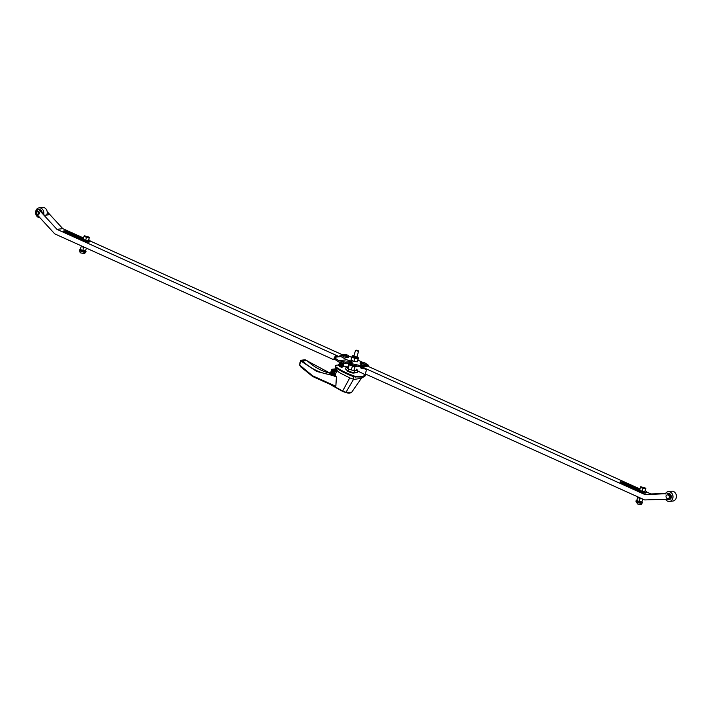 <?xml version="1.0" encoding="UTF-8"?>
<svg xmlns="http://www.w3.org/2000/svg" width="712" height="712" viewBox="0 0 712 712"><rect width="100%" height="100%" fill="white"/><g stroke="black" fill="none" stroke-linecap="round" stroke-linejoin="round"><path stroke-width="1.07" d="M665.275 493.977A4.939 4.103 83 0 1 668.274 491.654A4.939 4.103 83 0 1 670.17 491.956A4.939 4.103 83 0 1 672.982 497.207A4.939 4.103 83 0 1 669.485 501.471A4.939 4.103 83 0 1 667.58 501.168A4.939 4.103 83 0 1 665.533 499.246M669.485 501.471L672.902 501.043A4.939 4.103 -97 0 0 676.4 496.789A4.939 4.103 -97 0 0 673.596 491.529A4.939 4.103 -97 0 0 671.692 491.236L668.274 491.654M668.853 499.682A3.115 2.581 -97 0 0 669.129 499.664A3.115 2.581 -97 0 0 671.327 496.985A3.115 2.581 -97 0 0 669.565 493.674A3.115 2.581 -97 0 0 668.363 493.487A3.115 2.581 -97 0 0 668.087 493.541M666.841 493.923A3.115 2.581 83 0 1 667.812 493.549A3.115 2.581 83 0 1 669.013 493.745A3.115 2.581 83 0 1 669.218 493.843M670.259 494.867A3.115 2.581 83 0 1 668.577 499.735A3.115 2.581 83 0 1 667.384 499.548A3.115 2.581 83 0 1 666.832 499.21M668.239 494.715C665.684 495.054 665.311 496.389 667.117 498.703C669.681 498.364 670.054 497.029 668.239 494.715M637.97 490.488L621.015 482.834A2.314 0.579 -164.3 0 1 620.072 482.051A2.314 0.579 -164.3 0 1 621.336 481.882A2.314 0.579 -164.3 0 1 623.578 482.522L638.575 489.286M362.31 367.08L645.188 494.671L650.999 493.95L646.523 491.939M640.008 489.002L368.086 366.351M623.578 482.522L623.392 483.163L638.068 489.785M623.392 483.163A2.314 0.579 15.7 0 0 620.383 482.487M650.999 493.95L665.551 493.478M645.188 494.671L665.417 493.71M359.836 366.698L365.55 369.27A1.237 1.023 83 0 1 366.199 370.863L365.657 372.812A1.237 1.023 -97 0 0 366.306 374.396L644.44 499.851A1.237 1.023 83 0 0 644.841 499.931L669.111 499.13A1.237 1.023 -97 0 0 670.063 497.866L669.894 495.098A1.237 1.023 -97 0 0 668.791 493.897M669.173 493.852A1.237 1.023 83 0 1 670.277 495.045L670.446 497.822A1.237 1.023 83 0 1 669.494 499.085L669.262 499.112M46.672 215.042A4.939 4.103 -97 0 0 44.42 207.744A4.939 4.103 -97 0 0 42.515 207.45L39.098 207.868A4.939 4.103 83 0 1 40.993 208.171A4.939 4.103 83 0 1 43.646 214.401M39.908 217.703A4.939 4.103 83 0 1 38.404 217.382A4.939 4.103 83 0 1 35.6 212.131A4.939 4.103 83 0 1 39.098 207.868M42.159 212.781A3.115 2.581 -97 0 0 40.388 209.889A3.115 2.581 -97 0 0 39.311 209.693M38.056 215.683A3.115 2.581 83 0 1 36.784 214.303M47.223 212.176L49.537 214.686L44.491 215.318L39.427 209.809A3.115 2.581 83 0 1 39.836 209.96A3.115 2.581 83 0 1 41.492 212.051M38.021 211.873A1.237 1.023 83 0 1 37.371 214.179A1.237 1.023 83 0 1 38.021 211.873M38.11 211.722A1.273 1.05 83 0 1 39.561 213.093A1.273 1.05 83 0 1 38.412 214.179M81.542 239.508L64.587 231.863A2.314 0.579 -164.3 0 1 63.635 231.08A2.314 0.579 -164.3 0 1 64.908 230.91A2.314 0.579 -164.3 0 1 67.151 231.551L82.147 238.315M83.571 238.022L62.772 228.641L56.96 229.353L339.321 356.712M342.766 354.923L90.095 240.959M67.151 231.551L66.964 232.192A2.314 0.579 15.7 0 0 63.955 231.516M66.964 232.192L81.64 238.814M56.96 229.353L39.044 209.853A1.237 1.023 -97 0 0 37.594 209.898L36.081 211.909A1.237 1.023 -97 0 0 36.187 213.653L54.602 233.705A1.237 1.023 83 0 0 54.949 233.963L333.082 359.409A1.237 1.023 -97 0 0 334.257 358.99M334.782 357.273L334.925 356.757A1.237 1.023 83 0 1 336.233 356.045L338.058 356.872M62.772 228.641L47.17 211.642M39.044 209.853L39.427 209.809A1.237 1.023 -97 0 0 38.421 209.515M335.948 355.973A1.237 1.023 -97 0 0 335.308 356.712L334.925 356.757M335.165 357.228L335.308 356.712M333.741 359.444A1.237 1.023 -97 0 0 334.48 359.16L338.672 361.901L343.273 363.129L344.982 363.316L345.311 362.15L351.443 361.393A1.905 0.952 -65.7 0 1 351.728 361.429A1.905 0.952 -65.7 0 1 351.995 363.04L352.057 362.826A1.157 0.579 114.3 0 0 352.226 363.805A1.157 0.579 114.3 0 0 352.253 363.814L351.924 364.998L351.301 365.051L347.723 362.978M350.108 360.806L351.265 361.224M368.033 366.075L362.168 367.098L351.924 364.998M339.482 356.694L339.873 355.831L342.606 355.493M339.677 356.018L340.016 356.632M341.066 356.632A1.905 0.952 114.3 0 0 340.977 356.587A1.905 0.952 114.3 0 0 340.692 356.543L334.56 357.308L334.809 357.994L334.56 357.308M351.212 364.562A1.237 0.614 114.3 0 0 351.034 363.529A1.237 0.614 114.3 0 0 350.847 363.503L351.114 362.559L344.982 363.316M352.253 363.814L361.723 365.879L361.402 367.027M362.168 367.098L362.497 365.95L361.723 365.879M362.497 365.95L368.273 365.229L367.953 366.386M360.45 362.524L360.13 363.672A3.088 0.774 15.7 0 0 364.037 365.434L366.093 365.176L366.413 364.028L364.366 364.286A3.088 0.774 -164.3 0 1 360.45 362.524L362.506 362.266A3.088 0.774 -164.3 0 1 366.413 364.028L368.273 365.229M348.818 356.062L351.728 357.38M357.851 360.138L362.604 362.283M334.48 359.16L334.809 357.994L338.992 360.735L346.735 359.774L340.977 356.587M346.735 359.774L351.728 361.429M349.263 362.791L350.847 363.503M351.212 364.571L347.687 362.978M338.992 360.735L345.311 362.15M642.304 487.942L644.609 488.245L642.304 487.942M645.864 488.192L644.778 491.903L639.607 490.426L640.435 487.48L640.684 486.723L645.864 488.192L645.606 488.957L640.435 487.48M642.856 488.566L642.019 491.511M645.606 488.957L644.778 491.903M87.558 236.758L85.253 236.455L87.558 236.758M89.427 237.23L88.35 240.923L83.171 239.455L83.998 236.509L84.256 235.752L89.427 237.23L89.178 237.977L83.998 236.509M86.419 237.594L85.591 240.549M89.178 237.977L88.35 240.923M349.263 364.135A3.88 0.979 15.7 0 0 351.888 365.781A3.88 0.979 15.7 0 0 356.071 366.493A3.88 0.979 15.7 0 0 356.739 366.164L356.774 366.039M361.34 368.211L360.886 367.686A1.985 0.498 15.7 0 0 361.349 367.899L363.022 368.7M361.126 368.238L360.886 367.686M361.349 367.899L361.598 368.451M335.254 374.877L336.393 377.075L333.074 375.58L316.707 371.45L302.627 362.159L302.6 360.931L301.212 360.308L300.722 361.304L300.589 360.646A0.596 0.49 -97 0 1 300.98 360.272L299.645 365.06L301.559 367.579M335.69 375.954L333.554 374.984L333.074 375.58L333.403 374.948A63.448 52.661 83 0 1 317.187 370.854L316.707 371.45M335.388 373.978A1.851 1.54 83 0 1 334.96 370.543M364.793 376.159L364.936 375.536L364.669 376.23L361.536 377.075L354.247 376.862A36.793 9.256 -164.3 0 1 353.713 376.666C346.86 374.165 339.757 370.694 336.091 367.917L335.138 366.76L335.361 365.834A7.414 1.869 -164.3 0 1 336.634 365.203L337.283 365.123A7.414 1.869 -164.3 0 1 338.547 365.078M357.62 371.059A36.793 9.256 -164.3 0 1 365.149 374.806L365.398 375.162A25.552 6.426 -164.3 0 1 361.74 376.337A25.552 6.426 -164.3 0 1 355.564 376.372L354.46 376.123A36.793 9.256 -164.3 0 1 336.295 367.178A7.414 1.869 -164.3 0 1 335.361 365.834M336.206 372.607A2.002 1.664 -97 0 0 332.967 371.62A2.002 1.664 -97 0 0 335.583 373.96M336.153 372.732A1.851 1.54 -97 0 0 333.091 372.082A1.851 1.54 -97 0 0 335.69 373.729M339.366 365.763L339.179 366.422L342 367.437L342.463 366.635M358.305 350.936L358.269 351.39L355.769 350.26M356.08 350.09L358.314 350.802L356.08 350.09M332.379 385.406L342.668 391.022L349.779 377.894L339.143 372.483L337.132 370.569M336.393 377.075L335.85 386.278L333.67 385.948L312.791 376.532L312.577 375.785L312.791 376.532L312.577 375.785L335.85 386.278M312.657 376.514L333.67 385.948M330.964 384.774L342.695 391.413M345.988 392.294L351.612 392.383C350.099 393.273 348.186 393.327 345.872 392.552L342.659 391.03L345.988 392.294L353.517 379.371L353.713 376.666M364.669 376.23L361.26 378.41L351.612 392.383M349.779 377.894L353.882 379.389L361.26 378.41M337.105 370.863L335.138 366.76M317.187 370.854A63.448 52.661 83 0 1 303.241 361.651L302.627 362.159L300.722 361.304L299.663 365.051L312.577 375.785M335.085 374.797A0.596 0.49 -97 0 0 334.934 374.761L333.403 374.948A0.596 0.49 -97 0 1 333.554 374.984L335.165 374.832M334.934 374.761A63.448 52.661 83 0 1 332.148 374.494L333.554 369.483L336.927 371.005M350.793 392.784L345.89 392.543M343.673 365.977A7.414 1.869 -164.3 0 1 344.377 366.182A36.793 9.256 -164.3 0 1 346.86 366.974M300.188 362.07L299.743 363.191M331.481 370.026L330.323 374.512L331.765 369.403A1.237 1.023 83 0 1 332.37 369.261L333.554 369.483M332.148 374.494L331.294 374.601L332.78 369.314M303.241 361.651L302.742 361.029L306.738 360.53L307.566 361.118A63.448 52.661 -97 0 0 330.502 373.355L307.566 361.118M330.235 374.45L330.323 374.512A63.448 52.661 83 0 0 330.875 374.583L331.294 374.601M334.8 369.11L335.735 368.95L335.592 369.457M335.655 368.861L335.655 368.861A1.237 1.023 -97 0 0 335.423 368.852L332.139 369.261M305.697 360.681L305.208 359.809L307.077 360.717M307.673 361.144L305.208 359.809L301.212 360.308A0.596 0.49 -97 0 0 300.98 360.272L304.976 359.774A0.596 0.49 83 0 1 305.208 359.809M346.967 370.391L347.002 370.32A4.379 1.104 15.7 0 0 346.967 370.391A4.379 1.104 15.7 0 0 347.465 371.139L350.58 372.545A4.379 1.104 15.7 0 0 353.188 373.106L355.368 372.839A4.379 1.104 15.7 0 0 355.404 372.759A4.379 1.104 15.7 0 0 355.413 372.679M348.141 368.718L349.281 364.678L352.404 366.084L351.327 369.902M350.767 371.887L350.58 372.545M347.465 371.139L347.59 370.694M349.281 364.678A4.379 1.104 -164.3 0 1 348.791 363.921L347.572 368.238L348.782 364.001M353.882 370.632L355.003 366.635L357.193 366.368M353.188 373.106L353.321 372.616M355.003 366.635A4.379 1.104 -164.3 0 1 352.404 366.084M343.442 365.327A2.599 0.65 -164.3 0 1 343.736 365.763A2.599 0.65 -164.3 0 1 342.312 365.959A2.599 0.65 -164.3 0 1 339.793 365.238A2.599 0.65 -164.3 0 1 338.734 364.357A2.599 0.65 -164.3 0 1 339.215 364.135M343.736 365.763L343.549 366.413A2.599 0.65 -164.3 0 1 342.134 366.6A2.599 0.65 -164.3 0 1 339.615 365.888A2.599 0.65 -164.3 0 1 338.556 365.007L338.734 364.357M342.134 365.817L343.344 365.665L343.7 364.402L342.481 364.553L342.134 365.817L339.117 364.464L339.473 363.2L340.692 363.049L343.7 364.402M342.481 364.553L340.372 363.948L340.016 365.212M340.372 363.948L339.473 363.2M356.917 357.032L353.873 356.178M358.439 357.94A3.284 0.828 15.7 0 1 357.869 358.225A3.284 0.828 15.7 0 1 354.211 357.575A3.284 0.828 15.7 0 1 352.111 356.16L351.977 356.623A3.284 0.828 15.7 0 0 351.977 356.623L350.98 360.05L353.98 361.402L354.825 358.412L356.481 358.634A3.284 0.828 15.7 0 0 357.744 358.679A3.284 0.828 15.7 0 0 358.305 358.412A3.284 0.828 15.7 0 0 358.305 358.403L357.299 361.856L358.465 357.958L357.05 356.57M353.98 361.402L357.299 361.856M351.817 357.059L353.321 357.736A3.284 0.828 15.7 0 0 356.481 358.634L358.145 358.866M351.977 356.623A3.284 0.828 15.7 0 0 353.321 357.736L354.825 358.412M356.401 369.199L357.807 370.382L357.255 372.367L353.9 372.776L348.088 371.112L345.614 369.038L346.174 367.063L347.972 366.84M357.807 370.382L354.46 370.801L348.64 369.136L346.174 367.063M348.088 371.112L348.64 369.136M354.46 370.801L353.9 372.776M346.459 355.617L345.08 355.128L346.459 355.617M342.855 354.585L344.911 354.327A3.088 0.774 -164.3 0 1 348.818 356.089L346.771 356.347A3.088 0.774 -164.3 0 1 342.855 354.585L342.534 355.733A3.088 0.774 15.7 0 0 346.441 357.495L346.771 356.347M348.818 356.089L348.497 357.246L346.441 357.495M364.055 363.556L362.675 363.058L364.055 363.556M364.037 365.434L364.366 364.286M639.946 489.224A4.361 1.095 15.7 0 0 638.869 489.233A4.361 1.095 15.7 0 0 638.121 489.607A4.361 1.095 15.7 0 0 640.907 491.485A4.361 1.095 15.7 0 0 645.766 492.339A4.361 1.095 15.7 0 0 646.514 491.965A4.361 1.095 15.7 0 0 645.161 490.693M83.509 238.253A4.361 1.095 15.7 0 0 82.441 238.253A4.361 1.095 15.7 0 0 81.693 238.636A4.361 1.095 15.7 0 0 84.479 240.514A4.361 1.095 15.7 0 0 89.338 241.368A4.361 1.095 15.7 0 0 90.086 240.994A4.361 1.095 15.7 0 0 88.724 239.713M637.81 496.86L637.632 497.474L640.052 498.569L642.269 498.872M637.632 497.474L636.804 500.42L639.225 501.515L641.984 501.898L642.803 499.112M641.984 501.898L642.767 499.094M639.225 501.515L640.052 498.569M81.382 245.889L81.186 246.503L85.841 247.901M81.186 246.503L80.358 249.449L82.77 250.535L85.556 250.918L86.357 248.132M83.598 247.589L82.77 250.535M85.556 250.918L86.348 248.123M637.587 500.776L637.48 501.15A1.851 0.463 15.7 0 0 638.237 501.782A1.851 0.463 15.7 0 0 640.035 502.298A1.851 0.463 15.7 0 0 641.049 502.156L641.156 501.782M644.111 487.72L644.796 488.183L642.179 487.96L641.557 487.275L644.111 487.72M636.252 500.652A3.355 0.845 15.7 0 0 636.003 500.874A3.355 0.845 15.7 0 0 637.374 502.004A3.355 0.845 15.7 0 0 640.622 502.93A3.355 0.845 15.7 0 0 642.455 502.681L640.853 504.434L637.614 503.998L635.941 501.088A3.355 0.845 15.7 0 0 637.311 502.227A3.355 0.845 15.7 0 0 640.56 503.144A3.355 0.845 15.7 0 0 642.393 502.903A3.355 0.845 15.7 0 0 642.393 502.788M641.361 504.167L639.768 504.354M81.15 249.805L81.052 250.179A1.851 0.463 15.7 0 0 81.809 250.811A1.851 0.463 15.7 0 0 83.607 251.318A1.851 0.463 15.7 0 0 84.621 251.185L84.728 250.802M85.751 236.98L85.129 236.295L88.368 237.212L85.751 236.98M79.824 249.681A3.355 0.845 15.7 0 0 79.575 249.894A3.355 0.845 15.7 0 0 80.946 251.033A3.355 0.845 15.7 0 0 84.194 251.959A3.355 0.845 15.7 0 0 86.027 251.71L84.416 253.463L81.186 253.027C80.287 253.018 79.735 252.048 79.513 250.117A3.355 0.845 15.7 0 0 80.883 251.247A3.355 0.845 15.7 0 0 84.132 252.173A3.355 0.845 15.7 0 0 85.965 251.923A3.355 0.845 15.7 0 0 85.965 251.808M84.933 253.196L83.331 253.383M351.23 364.989L346.967 363.067M352.093 363.69L352.609 363.921M343.602 361.963L343.273 363.129M361.607 367.49L361.082 367.258M360.343 366.929A1.985 0.498 15.7 0 0 362.96 368.104M360.352 366.974A1.985 0.498 15.7 0 0 360.317 367.036A1.985 0.498 15.7 0 0 361.304 367.784A1.985 0.498 15.7 0 0 363.369 368.291M355.564 376.372L355.35 377.111M337.025 370.649L333.795 369.19L336.767 370M365.194 375.9L365.398 375.162M336.091 367.917L336.295 367.178M354.247 376.862L354.46 376.123M335.254 370.667L334.515 373.284M306.738 360.53A0.596 0.49 83 0 0 306.596 360.441L302.6 360.931A0.596 0.49 -97 0 1 302.742 361.029M332.37 369.261L330.875 374.583M304.763 359.863A0.596 0.49 83 0 1 304.976 359.774L305.35 359.836M357.041 356.587L357.718 357.842C356.587 358.465 350.179 355.573 352.983 355.706L353.998 355.733L352.111 356.16M638.094 490.675L645.375 493.087M646.336 492.597L645.455 493.104C641.619 492.935 639.118 491.983 637.943 490.239A4.361 1.095 15.7 0 0 640.729 492.126A4.361 1.095 15.7 0 0 645.588 492.98A4.361 1.095 15.7 0 0 646.336 492.597L646.514 491.965M645.535 493.069L645.98 492.891M81.666 239.695L89.552 241.92M89.16 242A4.361 1.095 15.7 0 0 89.908 241.626L89.027 242.125C85.191 241.964 82.69 241.012 81.515 239.268A4.361 1.095 15.7 0 0 84.301 241.154A4.361 1.095 15.7 0 0 89.16 242M642.349 502.369A3.355 0.845 15.7 0 1 642.455 502.681L641.886 501.88L637.48 501.88L636.955 500.492M636.003 500.99A3.355 0.845 15.7 0 0 635.941 501.088L636.928 500.483M79.566 250.01A3.355 0.845 15.7 0 0 79.513 250.117L80.483 249.503L81.052 250.9L85.431 250.9L86.027 251.71A3.355 0.845 15.7 0 0 85.921 251.389M669.129 499.664L668.577 499.735M668.363 493.487L667.812 493.549M37.852 214.25L38.902 214.116M37.54 211.793L38.599 211.669M339.446 356.703L339.66 355.938M351.301 365.051L346.922 363.075M368.166 366.28L368.487 365.131M334.346 357.433L334.017 358.599M360.343 366.92L361.002 368.211M361.491 368.433L363.307 368.745L364.143 368.113M358.545 351.247L356.828 357.371M337.105 370.614L335.067 375.037M345.872 392.552L342.775 391.484L331.107 385.005L330.599 383.839M365.229 375.847L365.434 375.108M312.63 376.497L300.749 366.894M334.774 369.083L336.767 369.982M330.19 374.468L331.516 369.75M334.551 373.328L335.29 370.694M335.637 369.475L335.788 368.923M355.502 350.393L353.775 356.516M638.121 489.607L637.943 490.239M81.693 238.636L81.515 239.268M90.086 240.994L89.908 241.626M638.584 497.207L638.415 497.83M82.156 246.236L81.978 246.859"/></g></svg>
